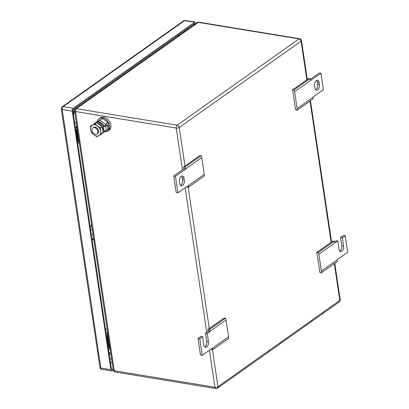 <?xml version="1.0" encoding="UTF-8"?>
<svg xmlns="http://www.w3.org/2000/svg" width="409" height="409" viewBox="0 0 409 409"><rect width="100%" height="100%" fill="white"/><g stroke="black" fill="none" stroke-linecap="round" stroke-linejoin="round"><path stroke-width="0.61" d="M297.057 110.292L297.123 108.579L294.603 91.718L294.01 89.898L292.338 90.016L292.87 91.636L295.329 108.083L295.267 109.602L297.057 110.292L313.013 98.988L313.049 97.071L323.412 89.735L320.953 73.288L319.189 72.996L310.211 79.351M294.603 91.718L310.559 80.42L309.966 78.594L308.294 78.717L292.338 90.016M294.01 89.898L309.966 78.594M320.953 73.288L310.559 80.42M297.123 108.579L313.079 97.276M319.132 82.577L319.429 84.551A3.998 2.28 99.3 0 1 316.5 90.113A3.998 2.28 99.3 0 1 314.869 87.782L314.572 85.808A3.998 2.28 99.3 0 1 317.502 80.246A3.998 2.28 99.3 0 1 319.132 82.577L317.369 82.286L317.66 84.259L319.429 84.551M315.671 89.648A3.998 2.28 99.3 0 0 317.66 84.259M317.369 82.286A3.998 2.28 99.3 0 0 316.566 80.42M183.544 167.071L184.07 168.687L185.839 168.978L185.211 166.949L183.544 167.071L199.5 155.768L201.172 155.65L201.765 157.47L204.285 174.331L204.219 176.044L188.263 187.342L186.53 186.678M204.285 174.331L188.329 185.63L188.263 187.342M184.07 168.687L173.713 176.023L176.172 192.475L177.935 192.762L188.329 185.63M201.765 157.47L185.809 168.774M201.172 155.65L185.211 166.949M173.713 176.023L175.476 176.315L185.839 168.978M177.935 192.762L175.476 176.315M179.756 183.472L179.459 181.499A3.998 2.28 99.3 0 1 182.388 175.936A3.998 2.28 99.3 0 1 184.019 178.268L184.316 180.241A3.998 2.28 99.3 0 1 181.386 185.804A3.998 2.28 99.3 0 1 179.756 183.472M180.558 185.338A3.998 2.28 99.3 0 0 182.547 179.955L182.256 177.981A3.998 2.28 99.3 0 0 181.453 176.11M321.341 272.788L321.408 271.075L318.892 254.219L318.294 252.394L316.627 252.517L317.154 254.132L319.613 270.579L319.552 272.103L321.341 272.788L337.297 261.489L337.333 259.572L347.696 252.23L345.237 235.783L342.338 237.839L340.569 237.547L343.473 235.492L345.237 235.783M318.892 254.219L334.848 242.92L334.25 241.095L332.583 241.218L316.627 252.517M318.294 252.394L334.25 241.095M334.496 241.852L336.014 240.778L337.778 241.07L334.848 242.92M321.408 271.075L337.364 259.776M339.807 251.162A3.998 2.28 99.3 0 0 341.801 245.773L340.569 237.547M337.778 241.07L339.01 249.291A3.998 2.28 99.3 0 0 340.641 251.622A3.998 2.28 99.3 0 0 343.565 246.065L342.338 237.839M207.828 329.567L208.36 331.188L210.124 331.474L209.5 329.45L207.828 329.567L223.784 318.268L225.456 318.146L226.049 319.971L228.57 336.827L228.503 338.54L212.547 349.843L210.814 349.174M228.57 336.827L212.614 348.125L212.547 349.843M197.997 338.524L199.766 338.816L202.665 336.76L200.901 336.469L197.997 338.524L200.456 354.971L202.22 355.263L212.614 348.125M226.049 319.971L210.093 331.27M225.456 318.146L209.5 329.45M204.694 346.852A3.998 2.28 99.3 0 0 206.688 341.464L205.456 333.243L208.36 331.188M205.456 333.243L207.225 333.529L210.124 331.474M202.665 336.76L203.897 344.981A3.998 2.28 99.3 0 0 205.528 347.313A3.998 2.28 99.3 0 0 208.452 341.755L207.225 333.529M202.22 355.263L199.766 338.816M77.562 139.075L77.807 139.065A1.892 0.762 171.5 0 1 78.594 139.541L77.173 130.016A1.892 0.762 171.5 0 1 77.173 130.016A1.892 0.762 171.5 0 0 76.381 129.525L76.268 129.505M78.702 139.571L79.009 140.522M75.384 127.654L76.488 126.877L76.498 124.837L76.984 126.969M76.268 122.173L74.729 123.262M76.488 126.877L76.82 129.111L76.831 127.076M75.721 129.893L76.82 129.111M77.833 140.911L78.513 140.43L78.845 142.664L78.86 140.63M77.746 143.447L78.845 142.664M78.513 140.43L78.518 139.377M108.385 345.324L108.63 345.314A1.892 0.762 171.5 0 1 109.418 345.789M109.525 345.82L109.832 346.771M106.212 333.902L107.311 333.125L107.322 331.086L107.807 333.217M107.092 328.422L105.553 329.511M107.311 333.125L107.644 335.36L107.654 333.325M106.544 336.142L107.644 335.36M108.656 347.159L109.336 346.679L109.668 348.913L109.684 346.878M108.569 349.695L109.668 348.913M109.336 346.679L109.341 345.625M90.599 229.429L92.342 229.715M93.717 238.928L91.974 238.641M92.889 233.396A1.176 0.844 -125.3 0 0 92.823 233.437A1.176 0.844 -125.3 0 0 93.165 235.247M90.358 227.839L91.57 224.572M93.932 240.364L92.04 239.086M110.762 352.993A3.635 2.076 -80.7 0 1 110.21 353.028L109.331 352.88A3.635 2.076 -80.7 0 1 109.034 352.793M73.155 112.736A3.635 2.076 -80.7 0 1 74.326 111.141L74.627 111.192M74.591 110.951L74.326 111.141M73.579 115.568A3.635 2.076 -80.7 0 1 74.709 111.754M110.21 353.028A3.635 2.076 -80.7 0 1 108.82 351.357M77.178 139.638L76.048 132.071L76.468 131.775L77.894 141.315L77.47 141.611L77.178 139.638M76.468 131.775L75.936 131.33M77.444 130.062L77.173 130.016M76.82 128.947L77.127 128.993A2.546 1.028 171.5 0 1 77.291 129.029M78.871 139.602L78.6 139.556M108.002 345.886L106.872 338.32L107.291 338.023L108.717 347.563L108.298 347.86L108.002 345.886M107.291 338.023L106.759 337.578M108.273 336.31L107.996 336.264A1.892 0.762 171.5 0 0 107.996 336.254A1.892 0.762 171.5 0 0 107.204 335.774L107.092 335.753M107.644 335.196L107.95 335.242A2.546 1.028 171.5 0 1 108.114 335.273M107.996 336.264L109.423 345.804L109.694 345.85M73.001 110.66A3.635 2.076 -80.7 0 1 73.298 110.41L178.989 35.563A3.635 2.076 -80.7 0 1 179.137 35.465M178.232 34.964A3.635 2.076 -80.7 0 1 178.298 34.975L179.541 35.179M110.87 353.713L109.776 354.485A3.635 2.076 -80.7 0 1 109.321 354.726M196.156 23.41L196.151 23.364A2.183 1.242 -80.7 0 0 195.262 22.096A2.183 1.242 -80.7 0 0 194.612 22.27L73.175 108.278A2.183 1.242 -80.7 0 0 72.229 111.13L110.87 369.68A2.183 1.242 -80.7 0 0 111.759 370.953A2.183 1.242 -80.7 0 0 112.409 370.774L113.324 370.125M113.175 369.138L112.884 369.347A2.183 1.242 -80.7 0 1 112.235 369.526A2.183 1.242 -80.7 0 1 111.345 368.253L72.996 111.677A2.183 1.242 -80.7 0 1 73.947 108.825L194.137 23.702A2.183 1.242 -80.7 0 1 194.786 23.523A2.183 1.242 -80.7 0 1 195.384 23.957M95.415 134.208A3.635 2.602 54.7 0 1 92.265 131.453A3.635 2.602 54.7 0 1 92.823 127.951A3.635 2.602 54.7 0 1 94.433 127.628A3.635 2.602 54.7 0 1 97.582 130.384A3.635 2.602 54.7 0 1 97.025 133.881A3.635 2.602 54.7 0 1 95.415 134.208M92.823 127.951L93.543 127.439A3.635 2.602 54.7 0 1 95.154 127.117A3.635 2.602 54.7 0 1 98.303 129.873A3.635 2.602 54.7 0 1 97.746 133.375L97.025 133.881M105.634 125.461L105.456 124.254L99.97 120.205L95.476 122.843M103.968 132.015L106.381 130.435M106.422 130.711L108.947 128.922L107.986 122.465L102.495 118.416L95.445 122.608M107.986 122.465L105.456 124.254M102.495 118.416L99.97 120.205M97.362 121.253A7.633 5.46 54.7 0 1 99.05 118.641A7.633 5.46 54.7 0 1 102.429 117.961A7.633 5.46 54.7 0 1 109.045 123.748A7.633 5.46 54.7 0 1 107.874 131.1A7.633 5.46 54.7 0 1 104.494 131.78A7.633 5.46 54.7 0 1 104.433 131.77M99.05 118.641L100.251 117.792A7.633 5.46 54.7 0 1 103.63 117.112A7.633 5.46 54.7 0 1 110.246 122.894A7.633 5.46 54.7 0 1 109.075 130.246L107.874 131.1M98.871 135.66L96.923 136.642L93.865 134.837A6.176 4.422 -125.3 0 0 98.871 135.66A6.176 4.422 -125.3 0 0 100.65 131.228A6.176 4.422 -125.3 0 0 97.536 126.059A6.176 4.422 -125.3 0 0 97.424 125.977A6.176 4.422 -125.3 0 0 92.419 125.154A6.176 4.422 -125.3 0 0 90.64 129.587A6.176 4.422 -125.3 0 0 93.753 134.755A6.176 4.422 -125.3 0 0 93.865 134.837L91.437 132.593L90.64 129.587L90.471 126.136L94.995 123.728L97.424 125.977L100.481 127.777L100.65 131.228L101.447 134.234L98.871 135.66M100.481 127.777L101.923 126.754L102.72 129.76L102.889 133.211L101.447 134.234M94.995 123.728L96.437 122.705L99.607 124.592L101.923 126.754M90.471 126.136L96.437 122.705M95.006 123.227L93.947 123.978M94.699 123.574A6.268 4.484 54.7 0 1 95.404 122.894A6.268 4.484 54.7 0 1 98.18 122.337A6.268 4.484 54.7 0 1 103.411 126.647L104.034 126.207A6.268 4.484 54.7 0 0 98.799 121.897A6.268 4.484 54.7 0 0 96.023 122.455L95.404 122.894M104.535 130.957A6.268 4.484 54.7 0 1 103.272 132.69L102.894 132.951M104.034 126.207L106.555 124.811L107.439 124.955L108.078 129.234L106.32 130.476A1.641 0.665 171.5 0 1 104.05 130.921A6.268 4.484 54.7 0 1 102.899 132.935M107.439 124.955L105.68 126.202A1.641 0.665 171.5 0 1 103.411 126.647L104.05 130.921M97.644 123.329A5.527 3.952 54.7 0 1 102.117 126.601A5.527 3.952 54.7 0 1 102.874 131.284M182.256 177.981L184.019 178.268M182.547 179.955L184.316 180.241M341.801 245.773L343.565 246.065M206.688 341.464L208.452 341.755M209.413 350.17L214.96 387.277L114.244 370.738A2.183 0.879 171.5 0 1 113.334 370.181A2.183 2.183 0 0 0 115.133 372.011A2.183 1.242 -80.7 0 1 114.244 370.738L75.507 111.529A2.183 1.242 -80.7 0 1 76.452 108.676A2.183 1.559 -125.3 0 0 75.491 108.871A2.183 2.183 0 0 0 74.591 110.972L113.334 370.181M206.749 332.328L185.129 187.67M182.46 169.827L176.223 128.073L75.507 111.529A2.183 0.879 171.5 0 1 74.591 110.972M184.996 166.044L179.234 127.48A2.183 0.879 -8.5 0 1 176.223 128.073A2.183 1.242 -80.7 0 1 177.169 125.215L76.452 108.676L198.304 22.377L299.02 38.916L177.169 125.215A2.183 1.559 54.7 0 1 179.234 127.48L301.08 41.181A2.183 1.559 -125.3 0 0 299.02 38.916A2.183 1.242 99.3 0 1 299.669 38.743L198.953 22.198A2.183 1.242 99.3 0 0 198.304 22.377A2.183 1.559 54.7 0 0 197.343 22.572L75.491 108.871M334.322 263.595L339.823 300.39A2.183 1.559 54.7 0 1 339.317 301.878A2.183 2.183 0 0 0 340.211 299.777A2.183 0.879 171.5 0 1 339.823 300.39L217.971 386.689L212.46 349.807M306.847 79.745L301.08 41.181A2.183 0.879 -8.5 0 0 301.474 40.568A2.183 2.183 0 0 0 299.669 38.743M209.28 328.539L188.171 187.312M331.132 242.24L310.037 101.1M215.85 388.55A2.183 1.242 99.3 0 1 214.96 387.277A2.183 0.879 -8.5 0 0 217.971 386.689A2.183 1.559 -125.3 0 1 217.465 388.177A2.183 2.183 0 0 1 215.85 388.55L115.133 372.011M76.381 129.525L77.807 139.065M107.204 335.774L108.63 345.314M178.989 35.563L177.69 35.348M73.175 108.278L63.165 106.631A2.183 1.559 54.7 0 0 62.199 106.826A2.183 2.183 0 0 0 61.304 108.927L99.944 367.481A2.183 0.879 -8.5 0 0 100.859 368.039L62.214 109.489A2.183 1.242 -80.7 0 1 63.165 106.631L184.602 20.629A2.183 1.242 -80.7 0 1 185.251 20.45A2.183 2.183 0 0 0 183.636 20.823A2.183 1.559 54.7 0 1 184.602 20.629L194.612 22.27M61.304 108.927A2.183 0.879 -8.5 0 0 62.214 109.489L72.229 111.13M110.87 369.68L100.859 368.039A2.183 1.242 -80.7 0 0 101.749 369.307L111.759 370.953M112.884 369.347L111.677 369.148M110.563 363.023L112.102 361.934M194.479 24.596L193.176 24.382M111.596 358.57L110.057 359.659M187.486 29.55L187.332 28.523M184.684 31.534L184.531 30.506M105.68 126.202L106.32 130.476M198.953 22.198A2.183 2.183 0 0 0 197.343 22.572M340.211 299.777L334.756 263.289M331.566 241.934L310.472 100.788M307.282 79.438L301.474 40.568M339.317 301.878L217.465 388.177M62.199 106.826L183.636 20.823M195.262 22.096L185.251 20.45M99.944 367.481A2.183 2.183 0 0 0 101.749 369.307"/></g></svg>
